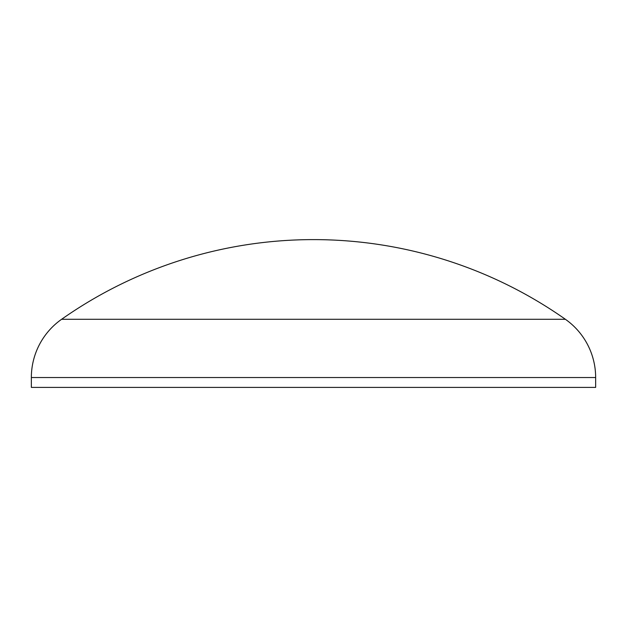 <?xml version="1.0" encoding="UTF-8"?>
<svg xmlns="http://www.w3.org/2000/svg" width="627" height="627" viewBox="0 0 627 627"><rect width="100%" height="100%" fill="white"/><g stroke="black" fill="none" stroke-linecap="round" stroke-linejoin="round"><path stroke-width="0.94" d="M61.611 319.284L565.389 319.284A438.007 438.007 0 0 0 61.611 319.284A71.212 71.212 0 0 0 31.35 377.54L595.65 377.54A71.212 71.212 0 0 0 565.389 319.284M31.35 377.54L31.35 387.4L595.65 387.4L595.65 377.54"/></g></svg>
